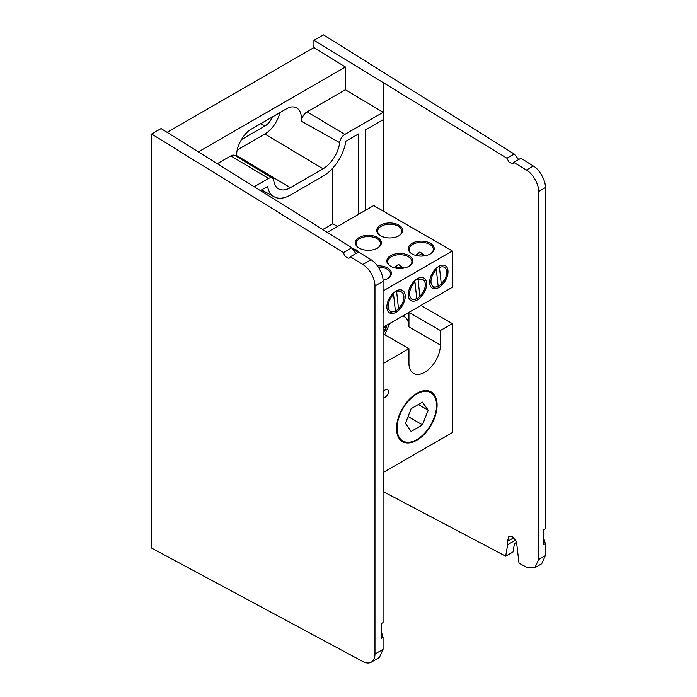 <?xml version="1.0" encoding="UTF-8"?>
<svg xmlns="http://www.w3.org/2000/svg" width="697" height="697" viewBox="0 0 697 697"><rect width="100%" height="100%" fill="white"/><g stroke="black" fill="none" stroke-linecap="round" stroke-linejoin="round"><path stroke-width="1.05" d="M365.402 210.363L365.402 129.947L383.15 119.71L383.15 112.304L344.858 134.408A7.458 4.304 120 0 0 339.639 142.65A23.681 13.67 -60 0 1 323.06 168.787L264.869 134.016A22.243 12.842 120 0 0 279.872 112.644M236.527 156.416A22.748 13.13 -60 0 1 249.23 130.33L288.689 107.556A22.748 13.13 -60 0 1 296.547 107.878A22.748 13.13 -60 0 1 301.4 118.368A22.748 13.13 -60 0 1 301.235 121.121A8.39 4.844 -60 0 1 307.107 111.86L344.858 134.408M506.928 158.219L514.22 154.011L323.382 34.85L313.938 40.295L506.928 158.219L509.132 162.34L512.896 163.542L513.776 162.384L526.374 170.033C532.534 173.17 539.147 184.766 538.624 191.501L538.624 559.517L534.913 567.68L526.374 567.088L519.012 563.211L516.451 541.36L512.4 536.76L508.81 536.429L507.512 541.369L507.651 544.679L505.708 556.189L383.062 491.507M538.624 191.501L545.376 187.606C545.89 180.88 539.391 169.214 533.336 166.017L520.955 158.236L513.776 162.384M514.22 154.011L518.664 159.561M383.15 83.048L383.15 112.304L345.398 89.747L345.398 66.999L313.938 47.57L313.938 40.295M260.678 190.412L267.596 186.421A32.742 18.906 120 0 0 274.182 196.807A32.742 18.906 120 0 0 290.353 195.073L323.06 176.184A32.742 18.906 120 0 0 345.817 141.256L358.424 133.981L358.424 214.397M323.06 168.787L290.353 187.676A23.681 13.67 -60 0 1 278.364 188.765A23.681 13.67 -60 0 1 273.773 180.671A7.458 4.304 120 0 0 272.335 178.118A7.458 4.304 120 0 0 268.554 178.467L254.536 186.561M516.808 542.188L514.421 543.564L513.027 551.972L505.708 556.189M534.913 567.68L541.717 563.751L545.376 555.622L538.624 559.517M545.376 187.606L545.376 528.875L543.573 529.912L543.573 544.723L545.376 543.686L545.376 555.622M545.376 543.686L543.573 537.701L543.573 529.912M167.141 132.317L313.938 47.57M345.398 89.747L307.107 111.86M198.601 151.754L345.398 66.999M217.638 163.507L230.812 155.91A8.39 4.844 -60 0 1 235.055 155.527L272.335 178.118M337.531 226.455L332.817 223.737L322.859 229.479M332.817 168.073L332.817 223.737M264.869 134.016L237.224 149.977M272.344 116.983A12.502 7.214 -60 0 1 264.869 126.061L241.467 139.574M398.614 235.935A12.102 6.987 0 0 0 401.855 231.177A12.102 6.987 0 0 0 398.309 226.237A12.102 6.987 0 0 0 385.119 224.722A12.102 6.987 0 0 0 377.652 231.177A12.102 6.987 0 0 0 380.893 235.935M377.216 248.289A12.102 6.987 0 0 0 380.457 243.532A12.102 6.987 0 0 0 376.92 238.592A12.102 6.987 0 0 0 363.729 237.076A12.102 6.987 0 0 0 356.263 243.532A12.102 6.987 0 0 0 359.504 248.289M387.288 278.8A12.102 6.987 0 0 0 390.529 274.043A12.102 6.987 0 0 0 386.983 269.103A12.102 6.987 0 0 0 378.262 267.056M408.677 266.446A12.102 6.987 0 0 0 411.918 261.689A12.102 6.987 0 0 0 408.372 256.749A12.102 6.987 0 0 0 395.19 255.233A12.102 6.987 0 0 0 387.715 261.689A12.102 6.987 0 0 0 390.956 266.446M430.066 254.1A12.102 6.987 0 0 0 433.307 249.343A12.102 6.987 0 0 0 429.761 244.403A12.102 6.987 0 0 0 416.579 242.887A12.102 6.987 0 0 0 409.104 249.343A12.102 6.987 0 0 0 412.345 254.1M412.023 253.917A12.99 7.501 0 0 0 430.397 253.917A12.99 7.501 0 0 0 430.389 243.314A12.99 7.501 0 0 0 412.023 243.314A12.99 7.501 0 0 0 412.023 253.917L412.023 253.917M390.634 266.263A12.99 7.501 0 0 0 409 266.263A12.99 7.501 0 0 0 409 255.66A12.99 7.501 0 0 0 390.634 255.66A12.99 7.501 0 0 0 390.634 266.263L390.634 266.263M383.028 280.325A12.99 7.501 0 0 0 387.61 278.617A12.99 7.501 0 0 0 387.61 268.014A12.99 7.501 0 0 0 377.408 265.836M380.562 235.752A12.99 7.501 0 0 0 398.937 235.752A12.99 7.501 0 0 0 398.937 225.148A12.99 7.501 0 0 0 380.562 225.148A12.99 7.501 0 0 0 380.562 235.752L380.562 235.752M359.173 248.106A12.99 7.501 0 0 0 377.547 248.106A12.99 7.501 0 0 0 377.547 237.503A12.99 7.501 0 0 0 359.173 237.503A12.99 7.501 0 0 0 359.173 248.106L359.173 248.106M395.208 311.28A12.102 6.987 120 0 0 395.417 311.158A12.102 6.987 120 0 0 398.51 308.71M416.597 298.926A12.102 6.987 120 0 0 416.806 298.813A12.102 6.987 120 0 0 419.899 296.356M437.986 286.58A12.102 6.987 120 0 0 438.195 286.458A12.102 6.987 120 0 0 441.288 284.01M438.822 266.341L438.822 266.341A12.99 7.501 120 0 0 429.64 282.25A12.99 7.501 120 0 0 438.822 287.547A12.99 7.501 120 0 0 448.005 271.638A12.99 7.501 120 0 0 438.822 266.341L439.467 267.535L441.297 284.123L440.861 284.637L444.895 279.209M417.433 278.687L417.433 278.687A12.99 7.501 120 0 0 408.25 294.596A12.99 7.501 120 0 0 417.433 299.902A12.99 7.501 120 0 0 426.616 283.993A12.99 7.501 120 0 0 417.433 278.687L417.433 278.687M397.072 290.632A12.102 6.987 120 0 0 395.722 291.233M405.227 296.338A12.99 7.501 120 0 0 396.044 291.041A12.99 7.501 120 0 0 386.861 306.95A12.99 7.501 120 0 0 396.044 312.247A12.99 7.501 120 0 0 405.227 296.338M383.062 313.415A12.99 7.501 120 0 0 383.838 308.693A12.99 7.501 120 0 0 383.062 304.868M437.097 405.07A28.69 16.562 120 0 0 416.806 393.361A28.69 16.562 120 0 0 396.515 428.498A28.69 16.562 120 0 0 416.806 440.216A28.69 16.562 120 0 0 437.097 405.07M383.062 363.625L408.939 348.683L408.939 363.215A22.243 12.842 120 0 0 413.548 373.392A22.243 12.842 120 0 0 424.665 372.294A22.243 12.842 120 0 0 440.399 345.05L440.399 330.517L452.353 323.617L452.353 432.593L383.062 472.592M383.062 327.965A22.243 12.842 -60 0 1 383.777 326.884M383.062 397.281A4.452 2.57 120 0 0 385.345 397.098A4.452 2.57 120 0 0 388.49 391.653A4.452 2.57 120 0 0 385.345 389.832A4.452 2.57 120 0 0 383.062 392.298M440.399 330.517L408.939 312.361L420.892 305.46L452.353 323.617M402.648 315.994A22.243 12.842 -60 0 1 404.33 316.708A22.243 12.842 -60 0 1 408.939 326.893L408.939 312.361M384.753 327.372A22.243 12.842 120 0 0 385.371 325.969M383.062 333.741L408.939 348.683M383.062 327.302L452.353 287.295L452.353 250.972L383.062 290.98M327.381 232.319L373.705 205.571L452.353 250.972M358.798 252.053L356.158 249.848L352.02 248.245M418.461 278.277A12.102 6.987 120 0 0 417.111 278.878M439.851 265.932A12.102 6.987 120 0 0 438.5 266.533M422.591 255.076A12.102 6.987 120 0 0 420.753 252.549M415.743 255.416L419.76 252.07L424.83 255.538M401.202 267.43A12.102 6.987 120 0 0 399.364 264.895M394.345 267.77L398.37 264.416L403.441 267.883M352.56 249.683A12.102 6.987 180 0 1 355.531 250.937A12.102 6.987 180 0 1 357.613 252.549M436.557 405.384A27.941 16.127 -60 0 1 416.806 439.598A27.941 16.127 -60 0 1 397.046 428.193A27.941 16.127 -60 0 1 416.806 393.979A27.941 16.127 -60 0 1 436.557 405.384L436.557 405.07M411.117 408.703L422.487 402.134L428.176 410.228L422.487 424.874L411.117 431.443L405.436 423.349L411.117 408.703M428.176 410.228L418.331 404.539M408.076 416.553L422.487 424.874M430.973 281.475A11.1 6.412 120 0 0 438.178 286.354L436.348 269.774A11.1 6.412 120 0 0 430.973 281.475M433.185 287.591L438.178 286.354M436.348 269.774L435.764 268.693M425.553 255.677L421.546 254.867A10.673 6.168 120 0 0 417.372 255.782M441.297 284.123A11.1 6.412 120 0 0 446.62 271.368A11.1 6.412 120 0 0 439.467 267.535M439.912 265.784L438.883 266.463M409.583 293.829A11.1 6.412 120 0 0 416.789 298.708L414.959 282.119A11.1 6.412 120 0 0 409.583 293.829M411.796 299.937L416.789 298.708M414.959 282.119L414.367 281.048M404.164 268.031L400.156 267.212A10.673 6.168 120 0 0 395.974 268.127M417.407 278.704L418.078 279.889L419.908 296.469L419.472 296.992L423.506 291.564M419.908 296.469A11.1 6.412 120 0 0 425.231 283.714A11.1 6.412 120 0 0 418.078 279.889M418.522 278.138L417.494 278.809M388.194 306.175A11.1 6.412 120 0 0 395.391 311.054L393.57 294.474A11.1 6.412 120 0 0 388.194 306.175M390.407 312.291L395.391 311.054M393.57 294.474L392.977 293.393M396.018 291.05L396.689 292.235L398.518 308.823L398.083 309.337L402.117 303.909M398.518 308.823A11.1 6.412 120 0 0 403.842 296.068A11.1 6.412 120 0 0 396.689 292.235M397.133 290.483L396.105 291.163M386.452 326.701L386.669 325.22A9.427 5.445 -60 0 1 386.452 326.701A9.427 5.445 -60 0 1 383.062 333.471M383.08 329.742L383.08 329.742C385.389 330.056 386.164 329.237 385.406 327.285M343.543 252.558A4.984 2.875 -120 0 0 346.967 257.663A4.984 2.875 -120 0 0 349.458 257.907A4.984 2.875 -120 0 0 350.33 256.749L362.823 264.468A17.791 10.272 60 0 1 374.969 285.997L374.969 654.004A17.791 10.272 60 0 1 371.283 662.15A17.791 10.272 60 0 1 362.823 661.514L151.624 548.095L151.624 134.016L343.543 252.558L351.907 247.723L355.304 252.854L356.35 253.281M351.907 247.723L161.059 128.57L151.624 134.016M371.283 662.15L379.403 657.463L383.062 649.334L374.969 654.004M374.969 285.997L383.062 281.327L383.062 622.587L381.259 623.623L381.259 638.435L383.062 637.398L383.062 649.334M383.062 281.327C383.577 274.592 377.077 262.935 371.022 259.728L362.823 264.468M350.33 256.749L358.641 251.957L371.022 259.728M383.062 637.398L381.259 631.412L381.259 623.623M301.235 121.121L339.639 142.65M383.15 491.551L383.15 472.54M383.15 211.017L383.15 119.71M526.374 170.033L533.336 166.017M507.651 544.679L515.702 540.027M513.776 537.762L507.512 541.369M268.554 178.467L230.812 155.91M236.518 155.509L290.353 187.676M264.869 126.061L260.748 123.683M440.399 345.05L408.939 326.893M274.182 196.807L261.584 189.889M356.263 251.399L356.263 249.909M384.788 334.743L389.667 323.486"/></g></svg>
